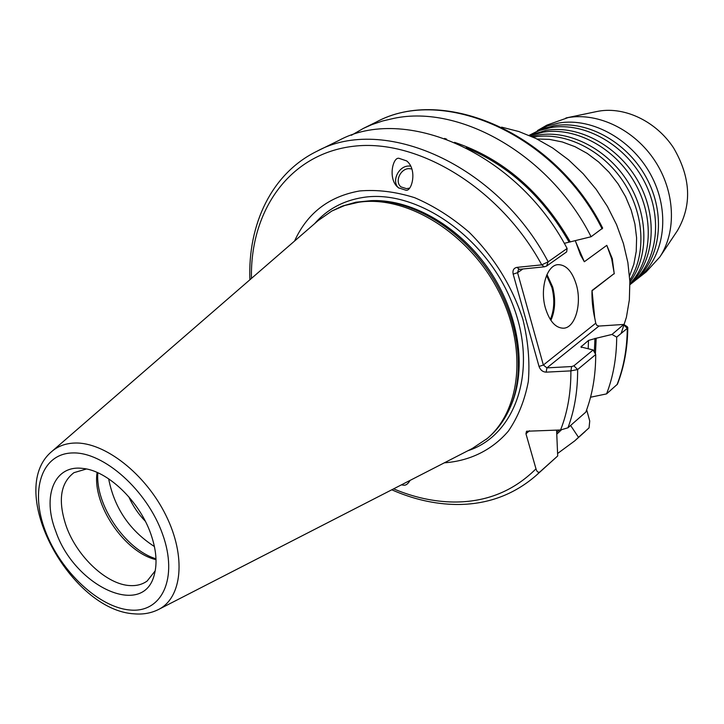 <?xml version="1.0" encoding="UTF-8"?>
<svg xmlns="http://www.w3.org/2000/svg" width="724" height="724" viewBox="0 0 724 724"><rect width="100%" height="100%" fill="white"/><g stroke="black" fill="none" stroke-linecap="round" stroke-linejoin="round"><path stroke-width="1.09" d="M629.943 284.677L633.219 282.107C659.537 261.735 666.695 217.906 647.908 180.665C629.328 143.343 588.141 119.849 554.032 125.75L541.389 129.171L529.081 135.379M629.943 284.396C653.953 262.278 658.532 218.856 638.993 182.882C619.626 146.836 579.408 124.664 546.104 130.347L529.344 135.488M629.88 282.061C648.921 257.02 648.686 215.218 628.052 182.195C607.508 149.117 569.562 129.75 538.05 135.008L531.488 136.42M629.536 276.025L633.844 264.224L636.233 251.409L636.604 237.888L634.921 224.024L631.219 210.159L625.572 196.684L618.133 183.941L609.092 172.285L598.685 162.013L587.218 153.407L574.974 146.664L562.304 141.967L549.516 139.397L536.964 138.99M637.518 278.722L646.143 271.934L659.826 257.002C676.777 231.526 675.166 191.598 654.876 160.773C634.64 129.913 598.476 112.365 568.168 117.569L546.937 125.116L537.425 130.582L547.634 125.885L558.738 123.035C592.766 117.107 633.808 140.465 652.288 177.624C670.976 214.702 663.799 258.387 637.518 278.722L635.319 280.369M677.058 231.191L677.438 230.639C692.171 205.136 690.886 177.552 673.573 147.895C656.306 121.551 625.246 106.6 598.902 111.125L596.314 111.623M630.332 284.378C656.677 263.988 663.808 220.06 644.966 182.701C626.323 145.271 585.037 121.686 550.874 127.587L539.733 130.438L529.488 135.144M629.925 283.79C652.071 260.45 654.749 217.571 634.749 182.701C614.884 147.768 575.526 126.682 542.9 132.202L529.905 135.723M629.799 280.215C646.55 254.151 644.324 213.29 623.319 181.652C602.368 149.968 565.489 131.822 534.792 136.899L533.172 137.18M401.422 484.854L403.621 485.198C405.702 485.496 407.712 484.13 409.639 481.098L409.92 480.492M446.672 139.18L444.563 138.411M409.114 188.186L406.517 188.665L401.033 186.91C394.435 182.041 400.272 168.647 408.979 168.629L411.875 168.963M399.558 158.511C393.042 155.379 387.186 179.561 398.508 187.806L405.277 190.023C411.531 193.236 417.956 169.814 406.68 160.927L399.558 158.511M410.644 166.104L408.662 166.031C398.128 166.067 391.051 182.213 398.969 188.168M145.289 521.208C138.32 514.022 132.809 505.868 128.754 496.727M576.44 285.003C572.322 271.437 566.15 264.649 557.942 264.649C546.72 265.147 539.724 288.876 545.434 308.134C549.616 321.447 555.661 328.135 563.598 328.207C575.118 327.827 581.987 304.116 576.44 285.003M154.42 546.548C129.551 530.457 114.292 507.868 108.645 478.799M155.986 558.792C125.388 549.588 94.989 504.592 97.867 472.772M156.013 559.634C124.582 552.512 91.975 504.248 97.106 472.437M155.208 570.838L147.153 581.028C142.411 584.431 136.745 585.951 130.139 585.589C106.998 584.73 77.368 557.082 66.454 526.828C57.712 501.243 60.201 483.189 73.939 472.672L86.4 468.998M614.233 273.527L592.069 290.786L594.757 318.243C592.648 308.777 591.734 299.528 592.006 290.496L614.233 273.527L611.644 258.721L606.803 245.346L612.296 258.658L614.251 273.853M55.784 531.326C41.947 496.365 54.173 464.681 82.617 468.41C107.306 470.374 139.488 500.999 150.836 533.995C156.257 549.525 157.425 563.046 154.348 574.557C143.642 618.948 74.364 586.295 55.784 531.326M444.364 462.817C469.623 460.998 491.985 450.21 508.357 431.124C518.049 416.997 524.701 400.481 528.312 381.557C529.968 361.638 528.149 340.877 522.873 319.284C512.076 286.215 494.148 257.174 469.089 232.169C451.867 217.336 433.712 205.842 414.653 197.688C395.557 191.688 377.204 189.444 359.584 190.964C328.94 196.421 307.266 213.118 294.55 241.056M134.827 613.88C70.925 611.137 4.878 491.035 51.639 451.622C57.866 446.192 65.603 443.323 74.862 443.034C104.546 441.939 145.497 473.822 165.85 515.207C186.439 556.548 182.204 597.97 158.366 609.572L472.301 448.473L487.306 438.463C497.198 430.291 504.909 419.757 510.438 406.861C526.267 369.702 518.158 315.139 488.609 271.419C459.061 227.689 411.467 199.815 371.086 200.648L355.891 202.213L342.181 206.141L331.8 211.055L318.261 220.503L51.965 451.342M486.13 439.432C521.334 411.114 527.995 346.226 497.542 289.166C467.378 231.979 406.055 194.955 358.679 202.249L344.642 205.507L331.8 211.055M621.129 333.456L626.405 317.32L629.346 299.899L629.862 281.527L627.88 262.595L623.418 243.499L616.558 224.657L607.418 206.476L596.196 189.362L583.137 173.706L568.539 159.823L552.72 148.022L536.05 138.537L518.882 131.542L501.596 127.143M564.258 243.345L591.092 236.748C550.213 155.307 460.428 104.238 394.055 118.32L382.661 120.971L371.792 124.655L363.502 128.329L351.384 135.288M575.544 241.436L584.322 261.744L606.803 245.346M584.322 261.744L580.548 255.047L575.318 240.73M556.611 430.554L557.697 455.966L539.823 471.985C538.14 472.799 536.864 471.749 535.986 468.835L525.95 433.739L526.52 431.242L560.575 429.975L567.951 427.793L585.807 412.119C592.404 394.725 595.707 375.53 595.707 354.534L577.634 369.53L570.892 370.878L546.149 372.154C542.747 371.964 540.375 370.073 539.036 366.462L513.162 274.125C512.438 270.342 513.687 268.097 516.9 267.382L541.76 264.857L548.168 261.826L567.109 248.477C517.026 152.384 404.309 104.31 338.425 140.682L316.877 151.289C271.654 173.425 247.726 224.304 249.889 279.772M570.322 241.997C541.271 191.643 502.673 158.429 454.545 142.338M391.774 489.795C413.151 499.243 434.59 504.139 456.084 504.483C486.745 504.755 513.388 495.126 536.013 475.577L557.697 455.966M595.409 354.018L596.196 338.253L588.494 340.434L580.892 346.95L593.137 349.973L595.707 354.534M557.109 433.848L561.317 429.938M590.54 397.232L606.567 393.892C613.201 376.706 616.577 357.783 616.703 337.122L612.006 334.443L596.196 338.253M557.643 453.468L574.711 440.889L578.503 437.332L570.602 425.468M627.201 326.66L627.789 327.51L627.283 328.352L616.703 337.122M606.567 393.892L617.427 384.209C624.142 366.968 627.599 348.072 627.789 327.51M586.666 409.784L589.734 420.997L589.055 427.866L578.503 437.332M567.109 248.477L566.666 251.88L546.566 266.097L544.285 266.83L519.443 269.328L518.42 269.699L517.569 272.686L543.362 365.032L546.919 367.873L571.643 366.543L573.888 365.81L593.137 349.973M591.092 236.748L602.667 228.114C555.643 133.424 443.595 85.16 376.163 122.103L363.502 128.329M612.006 334.443L623.789 324.442L598.938 326.062L596.757 325.284L595.734 323.212L594.612 317.157M560.575 429.975C567.553 412.273 570.992 392.571 570.892 370.878L571.643 366.543M251.454 278.414C249.988 210.883 289.256 153.651 353.71 146.239C417.857 138.492 499.994 187.969 541.76 264.857L544.285 266.83M510.438 406.861L511.298 404.888C526.991 368.036 518.963 313.981 489.705 270.676C460.437 227.372 413.277 199.761 373.24 200.584L371.086 200.648M550.331 319.528C554.322 309.981 554.846 299.274 551.896 287.419L546.566 275.455M546.982 274.505L552.72 287.147C555.779 299.519 555.172 310.596 550.901 320.388M467.948 450.717C516.167 435.106 538.801 369.231 512.067 302.913C485.885 236.467 416.309 188.828 363.167 197.444C343.276 200.575 327.076 209.327 314.578 223.698M130.51 610.051C162.013 612.875 178.412 578.096 162.629 534.33C147.316 490.564 103.758 451.758 72.662 452.943C41.322 453.477 29.793 490.637 45.368 531.027C60.517 571.444 99.206 607.861 130.51 610.051M393.63 488.854C413.694 497.343 433.712 501.732 453.686 502.022C486.121 502.239 513.56 491.171 535.986 468.835M557.046 432.128L559.335 430.011M592.006 290.496L594.323 314.868M569.091 242.133C543.29 197.073 508.972 165.615 466.147 147.759M567.951 427.793C574.512 410.227 577.743 390.797 577.634 369.53L573.888 365.81M536.013 475.577L539.823 471.985M581.444 347.538L581.462 346.126M588.214 348.615L588.494 340.434M594.341 352.117L594.965 338.334M617.038 384.706C623.681 367.62 627.093 348.841 627.283 328.352L623.699 324.832M546.566 266.097L548.168 261.826C497.035 164.031 382.96 114.718 316.877 151.289M602.133 228.911C554.937 133.641 442.554 85.45 376.163 122.103M598.938 326.062L546.919 367.873L546.149 372.154M522.918 268.975L517.569 272.686L513.162 274.125M539.036 366.462L543.362 365.032L595.734 323.212M529.47 430.753L525.95 433.739M516.9 267.382L519.443 269.328M677.438 230.639L659.826 257.002M158.366 609.572C151.253 613.083 143.47 614.522 135.008 613.898M580.548 255.047L580.304 254.468M585.218 431.477L574.711 440.889M627.265 326.705L623.789 324.442M596.929 111.496L565.896 117.994"/></g></svg>
